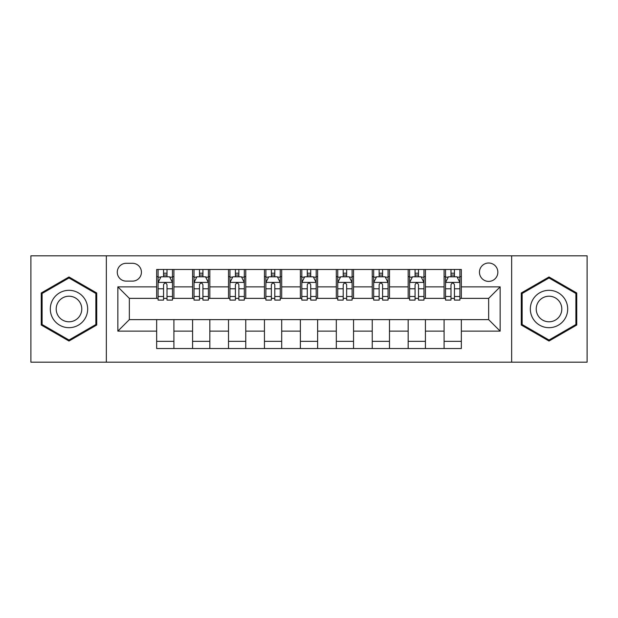 <?xml version="1.0" encoding="UTF-8"?>
<svg xmlns="http://www.w3.org/2000/svg" width="618" height="618" viewBox="0 0 618 618"><rect width="100%" height="100%" fill="white"/><g stroke="black" fill="none" stroke-linecap="round" stroke-linejoin="round"><path stroke-width="0.93" d="M488.653 263.013A9.2 9.2 0 0 0 479.452 272.206A9.2 9.2 0 0 0 488.653 281.406A9.2 9.2 0 0 0 497.853 272.206A9.2 9.2 0 0 0 488.653 263.013M511.65 362.179L587.1 362.179L587.1 255.821L511.65 255.821L511.65 362.179L106.35 362.179L106.35 255.821L30.9 255.821L30.9 362.179L106.35 362.179M126.188 281.12L132.507 281.12A8.907 8.907 0 0 0 141.422 272.206A8.907 8.907 0 0 0 132.507 263.299L126.188 263.299A8.907 8.907 0 0 0 117.273 272.206A8.907 8.907 0 0 0 126.188 281.12M511.65 255.821L106.35 255.821M156.655 331.132L117.853 331.132L117.853 286.868L156.655 286.868L156.655 298.363L129.347 298.363L129.347 319.637L156.655 319.637L156.655 348.521L461.345 348.521L461.345 319.637L488.653 319.637L488.653 298.363L461.345 298.363L461.345 286.868L500.147 286.868L500.147 331.132L461.345 331.132M461.345 286.868L461.345 269.479L156.655 269.479L156.655 286.868M444.095 269.479L444.095 298.363L445.532 298.363M450.993 298.363L454.446 298.363M459.908 298.363L461.345 298.363M444.095 298.363L423.979 298.363M408.166 269.479L408.166 298.363L409.603 298.363M415.064 298.363L418.517 298.363M408.166 298.363L388.05 298.363M372.237 269.479L372.237 298.363L373.674 298.363M379.135 298.363L382.588 298.363M372.237 298.363L352.113 298.363M336.308 269.479L336.308 298.363L337.745 298.363M343.206 298.363L346.652 298.363M336.308 298.363L316.184 298.363M300.379 269.479L300.379 298.363L301.816 298.363M307.277 298.363L310.723 298.363M300.379 298.363L280.255 298.363M264.45 269.479L264.45 298.363L265.887 298.363M271.348 298.363L274.794 298.363M264.45 298.363L244.326 298.363M228.513 269.479L228.513 298.363L229.95 298.363M235.412 298.363L238.865 298.363M228.513 298.363L208.397 298.363M192.584 269.479L192.584 298.363L194.021 298.363M199.483 298.363L202.936 298.363M192.584 298.363L172.468 298.363M156.655 298.363L158.092 298.363M163.554 298.363L167.007 298.363M156.655 319.637L173.905 319.637L173.905 348.521M461.345 319.637L173.905 319.637M173.905 269.479L173.905 298.363M156.655 276.663L158.092 276.663M163.554 276.663L167.007 276.663M172.468 276.663L173.905 276.663M156.655 341.337L173.905 341.337M192.584 319.637L192.584 348.521M209.834 269.479L209.834 298.363M192.584 276.663L194.021 276.663M199.483 276.663L202.936 276.663M208.397 276.663L209.834 276.663M209.834 319.637L209.834 348.521M192.584 341.337L209.834 341.337M228.513 319.637L228.513 348.521M245.763 319.637L245.763 348.521M228.513 341.337L245.763 341.337M245.763 269.479L245.763 298.363M228.513 276.663L229.95 276.663M235.412 276.663L238.865 276.663M244.326 276.663L245.763 276.663M264.45 319.637L264.45 348.521M281.692 319.637L281.692 348.521M264.45 341.337L281.692 341.337M281.692 269.479L281.692 298.363M264.45 276.663L265.887 276.663M271.348 276.663L274.794 276.663M280.255 276.663L281.692 276.663M300.379 319.637L300.379 348.521M317.621 319.637L317.621 348.521M300.379 341.337L317.621 341.337M317.621 269.479L317.621 298.363M300.379 276.663L301.816 276.663M307.277 276.663L310.723 276.663M316.184 276.663L317.621 276.663M336.308 319.637L336.308 348.521M353.55 319.637L353.55 348.521M336.308 341.337L353.55 341.337M353.55 269.479L353.55 298.363M336.308 276.663L337.745 276.663M343.206 276.663L346.652 276.663M352.113 276.663L353.55 276.663M372.237 319.637L372.237 348.521M389.487 319.637L389.487 348.521M372.237 341.337L389.487 341.337M389.487 269.479L389.487 298.363M372.237 276.663L373.674 276.663M379.135 276.663L382.588 276.663M388.05 276.663L389.487 276.663M408.166 319.637L408.166 348.521M425.416 319.637L425.416 348.521M408.166 341.337L425.416 341.337M425.416 269.479L425.416 298.363M408.166 276.663L409.603 276.663M415.064 276.663L418.517 276.663M423.979 276.663L425.416 276.663M444.095 319.637L444.095 348.521M444.095 341.337L461.345 341.337M444.095 276.663L445.532 276.663M450.993 276.663L454.446 276.663M459.908 276.663L461.345 276.663M129.347 298.363L117.853 286.868M129.347 319.637L117.853 331.132M500.147 286.868L488.653 298.363M500.147 331.132L488.653 319.637M68.984 341.028L96.725 325.014L96.725 292.986L68.984 276.972L41.252 292.986L41.252 325.014L68.984 341.028M576.749 292.986L549.016 276.972L521.275 292.986L521.275 325.014L549.016 341.028L576.749 325.014L576.749 292.986M167.007 273.21L163.554 273.21M172.468 296.486L167.007 296.486L167.007 300.093L172.468 300.093L172.468 282.557L169.587 276.81L160.966 276.81L158.092 282.557L158.092 300.093L163.554 300.093L163.554 296.486L158.092 296.486M158.092 282.557L158.092 269.479M172.468 282.557L172.468 269.479M163.554 276.81L163.554 269.479M167.007 269.479L167.007 276.81M167.007 296.486L167.007 284.713C165.856 282.496 164.705 282.496 163.554 284.713L163.554 296.486M202.936 273.21L199.483 273.21M208.397 296.486L202.936 296.486L202.936 300.093L208.397 300.093L208.397 282.557L205.524 276.81L196.895 276.81L194.021 282.557L194.021 300.093L199.483 300.093L199.483 296.486L194.021 296.486M194.021 282.557L194.021 269.479M208.397 282.557L208.397 269.479M199.483 276.81L199.483 269.479M202.936 269.479L202.936 276.81M202.936 296.486L202.936 284.713C201.785 282.496 200.634 282.496 199.483 284.713L199.483 296.486M238.865 273.21L235.412 273.21M244.326 296.486L238.865 296.486L238.865 300.093L244.326 300.093L244.326 282.557L241.453 276.81L232.831 276.81L229.95 282.557L229.95 300.093L235.412 300.093L235.412 296.486L229.95 296.486M229.95 282.557L229.95 269.479M244.326 282.557L244.326 269.479M235.412 276.81L235.412 269.479M238.865 269.479L238.865 276.81M238.865 296.486L238.865 284.713C237.714 282.496 236.563 282.496 235.412 284.713L235.412 296.486M274.794 273.21L271.348 273.21M280.255 296.486L274.794 296.486L274.794 300.093L280.255 300.093L280.255 282.557L277.382 276.81L268.76 276.81L265.887 282.557L265.887 300.093L271.348 300.093L271.348 296.486L265.887 296.486M265.887 282.557L265.887 269.479M280.255 282.557L280.255 269.479M271.348 276.81L271.348 269.479M274.794 269.479L274.794 276.81M274.794 296.486L274.794 284.713C273.643 282.496 272.499 282.496 271.348 284.713L271.348 296.486M310.723 273.21L307.277 273.21M316.184 296.486L310.723 296.486L310.723 300.093L316.184 300.093L316.184 282.557L313.311 276.81L304.689 276.81L301.816 282.557L301.816 300.093L307.277 300.093L307.277 296.486L301.816 296.486M301.816 282.557L301.816 269.479M316.184 282.557L316.184 269.479M307.277 276.81L307.277 269.479M310.723 269.479L310.723 276.81M310.723 296.486L310.723 284.713C309.579 282.496 308.428 282.496 307.277 284.713L307.277 296.486M85.168 299.66A18.687 18.687 0 0 0 59.645 292.816A18.687 18.687 0 0 0 52.808 318.34A18.687 18.687 0 0 0 78.332 325.184A18.687 18.687 0 0 0 85.168 299.66M80.062 302.604A12.793 12.793 0 0 0 62.588 297.922A12.793 12.793 0 0 0 57.907 315.396A12.793 12.793 0 0 0 75.381 320.078A12.793 12.793 0 0 0 80.062 302.604M68.984 340.031L42.109 324.52L42.109 293.48L68.984 277.969L95.86 293.48L95.86 324.52L68.984 340.031M549.016 327.687A18.687 18.687 0 0 0 567.695 309A18.687 18.687 0 0 0 549.016 290.313A18.687 18.687 0 0 0 530.329 309A18.687 18.687 0 0 0 549.016 327.687M549.016 321.793A12.793 12.793 0 0 0 561.808 309A12.793 12.793 0 0 0 549.016 296.207A12.793 12.793 0 0 0 536.223 309A12.793 12.793 0 0 0 549.016 321.793M522.14 293.48L549.016 277.969L575.891 293.48L575.891 324.52L549.016 340.031L522.14 324.52L522.14 293.48M346.652 273.21L343.206 273.21M352.113 296.486L346.652 296.486L346.652 300.093L352.113 300.093L352.113 282.557L349.24 276.81L340.618 276.81L337.745 282.557L337.745 300.093L343.206 300.093L343.206 296.486L337.745 296.486M337.745 282.557L337.745 269.479M352.113 282.557L352.113 269.479M343.206 276.81L343.206 269.479M346.652 269.479L346.652 276.81M346.652 296.486L346.652 284.713C345.508 282.496 344.357 282.496 343.206 284.713L343.206 296.486M382.588 273.21L379.135 273.21M388.05 296.486L382.588 296.486L382.588 300.093L388.05 300.093L388.05 282.557L385.168 276.81L376.547 276.81L373.674 282.557L373.674 300.093L379.135 300.093L379.135 296.486L373.674 296.486M373.674 282.557L373.674 269.479M388.05 282.557L388.05 269.479M379.135 276.81L379.135 269.479M382.588 269.479L382.588 276.81M382.588 296.486L382.588 284.713C381.437 282.496 380.286 282.496 379.135 284.713L379.135 296.486M418.517 273.21L415.064 273.21M423.979 296.486L418.517 296.486L418.517 300.093L423.979 300.093L423.979 282.557L421.105 276.81L412.476 276.81L409.603 282.557L409.603 300.093L415.064 300.093L415.064 296.486L409.603 296.486M409.603 282.557L409.603 269.479M423.979 282.557L423.979 269.479M415.064 276.81L415.064 269.479M418.517 269.479L418.517 276.81M418.517 296.486L418.517 284.713C417.366 282.496 416.215 282.496 415.064 284.713L415.064 296.486M454.446 273.21L450.993 273.21M459.908 296.486L454.446 296.486L454.446 300.093L459.908 300.093L459.908 282.557L457.034 276.81L448.413 276.81L445.532 282.557L445.532 300.093L450.993 300.093L450.993 296.486L445.532 296.486M445.532 282.557L445.532 269.479M459.908 282.557L459.908 269.479M450.993 276.81L450.993 269.479M454.446 269.479L454.446 276.81M454.446 296.486L454.446 284.713C453.295 282.496 452.144 282.496 450.993 284.713L450.993 296.486M192.584 331.132L173.905 331.132M192.584 286.868L173.905 286.868M228.513 286.868L209.834 286.868M228.513 331.132L209.834 331.132M264.45 286.868L245.763 286.868M264.45 331.132L245.763 331.132M300.379 286.868L281.692 286.868M300.379 331.132L281.692 331.132M336.308 286.868L317.621 286.868M336.308 331.132L317.621 331.132M372.237 286.868L353.55 286.868M372.237 331.132L353.55 331.132M408.166 286.868L389.487 286.868M408.166 331.132L389.487 331.132M444.095 286.868L425.416 286.868M444.095 331.132L425.416 331.132M172.391 282.411L158.162 282.411M158.092 277.15L160.796 277.15M169.765 277.15L172.468 277.15M163.554 288.784L158.092 288.784M172.468 288.784L167.007 288.784M167.007 275.041L163.554 275.041M208.32 282.411L194.098 282.411M194.021 277.15L196.725 277.15M205.694 277.15L208.397 277.15M199.483 288.784L194.021 288.784M208.397 288.784L202.936 288.784M202.936 275.041L199.483 275.041M244.257 282.411L230.027 282.411M229.95 277.15L232.654 277.15M241.623 277.15L244.326 277.15M235.412 288.784L229.95 288.784M244.326 288.784L238.865 288.784M238.865 275.041L235.412 275.041M280.186 282.411L265.956 282.411M265.887 277.15L268.583 277.15M277.552 277.15L280.255 277.15M271.348 288.784L265.887 288.784M280.255 288.784L274.794 288.784M274.794 275.041L271.348 275.041M316.115 282.411L301.885 282.411M301.816 277.15L304.519 277.15M313.481 277.15L316.184 277.15M307.277 288.784L301.816 288.784M316.184 288.784L310.723 288.784M310.723 275.041L307.277 275.041M352.044 282.411L337.814 282.411M337.745 277.15L340.448 277.15M349.417 277.15L352.113 277.15M343.206 288.784L337.745 288.784M352.113 288.784L346.652 288.784M346.652 275.041L343.206 275.041M387.973 282.411L373.743 282.411M373.674 277.15L376.377 277.15M385.346 277.15L388.05 277.15M379.135 288.784L373.674 288.784M388.05 288.784L382.588 288.784M382.588 275.041L379.135 275.041M423.902 282.411L409.68 282.411M409.603 277.15L412.306 277.15M421.275 277.15L423.979 277.15M415.064 288.784L409.603 288.784M423.979 288.784L418.517 288.784M418.517 275.041L415.064 275.041M459.838 282.411L445.609 282.411M445.532 277.15L448.235 277.15M457.204 277.15L459.908 277.15M450.993 288.784L445.532 288.784M459.908 288.784L454.446 288.784M454.446 275.041L450.993 275.041"/></g></svg>
